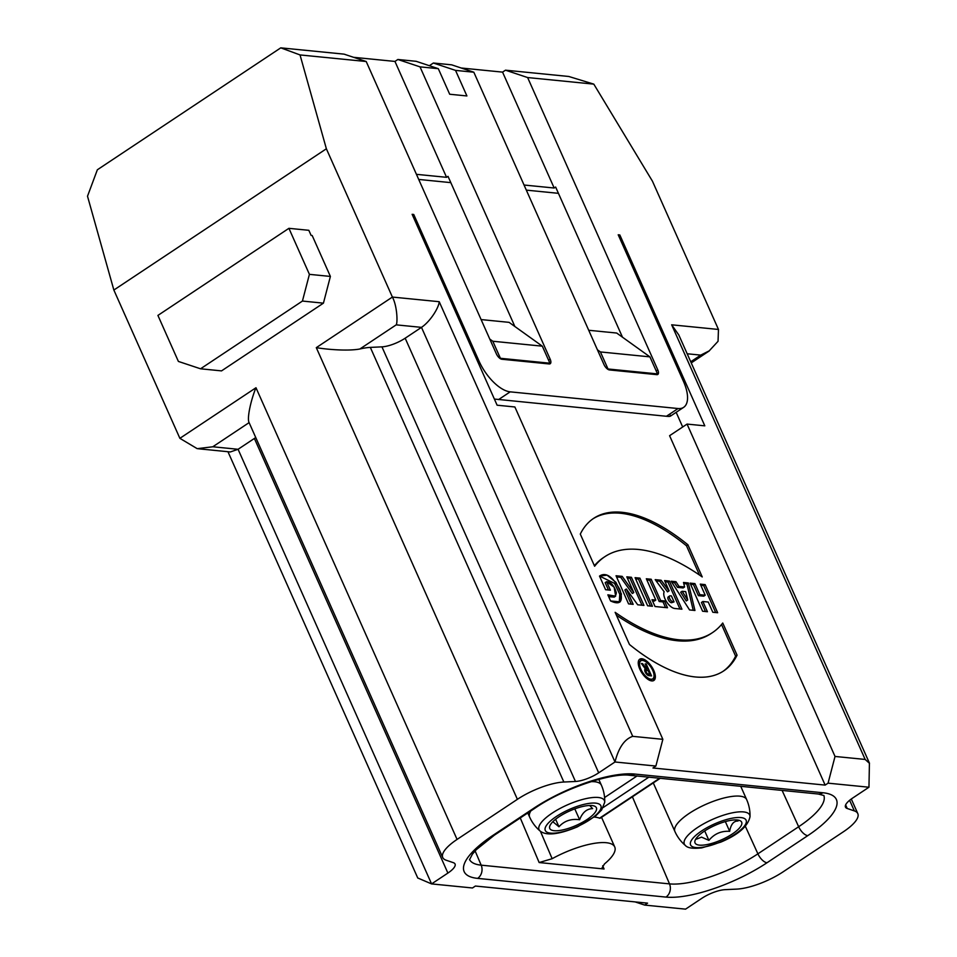 <?xml version="1.0" encoding="UTF-8"?>
<svg xmlns="http://www.w3.org/2000/svg" width="957" height="957" viewBox="0 0 957 957"><rect width="100%" height="100%" fill="white"/><g stroke="black" fill="none" stroke-linecap="round" stroke-linejoin="round"><path stroke-width="1.44" d="M645.353 668.871L641.381 663.5L642.59 663.62L646.477 668.895L647.434 668.991L645.15 663.871L646.226 663.979L651.538 675.917L648.846 675.642A3.924 1.782 -123.6 0 1 645.377 672.424A3.924 1.782 -123.6 0 1 645.353 668.871L641.381 663.5L642.59 663.62L646.477 668.895L647.434 668.991L645.15 663.871L646.226 663.979L651.538 675.917L648.846 675.642A3.924 1.782 -123.6 0 1 645.485 672.627A3.924 1.782 -123.6 0 1 645.162 668.967A3.924 1.782 -123.6 0 1 645.353 668.871L644.994 669.11M640.879 669.23A10.79 4.917 56.4 0 0 652.782 678.812A10.79 4.917 56.4 0 0 650.892 667.101A10.79 4.917 56.4 0 0 640.831 660.832A10.79 4.917 56.4 0 0 640.879 669.23A10.79 4.917 56.4 0 0 653.38 678.238A10.79 4.917 56.4 0 0 646.142 661.993A10.79 4.917 56.4 0 0 640.879 669.23M668.955 590.864L661.12 580.241L655.198 579.655L664.158 591.785A10.36 4.713 56.4 0 0 666.479 601.642A10.36 4.713 56.4 0 0 674.697 608.473L681.934 609.19L669.41 581.066L664.565 580.588L669.122 590.816L667.663 591.773M687.916 544.784A169.784 77.254 56.4 0 0 580.301 534.09L594.62 566.245A201.975 91.896 -123.6 0 1 604.86 556.675A201.975 91.896 -123.6 0 1 702.235 576.939L687.916 544.784A169.784 77.254 56.4 0 0 593.675 518.347A169.784 77.254 56.4 0 0 580.301 534.09L594.62 566.245A201.975 91.896 -123.6 0 1 702.235 576.939L687.916 544.784L686.456 545.753L699.507 575.049M737.069 655.174A169.784 77.254 -123.6 0 1 629.455 644.48L615.136 612.324A201.975 91.896 56.4 0 0 722.75 623.019L737.069 655.174A169.784 77.254 -123.6 0 1 723.683 670.917A169.784 77.254 -123.6 0 1 629.455 644.48L615.136 612.324A201.975 91.896 56.4 0 0 712.51 632.589A201.975 91.896 56.4 0 0 722.75 623.019L737.069 655.174L735.61 656.143L721.53 624.514M606.63 581.677L610.422 590.206L605.59 589.715L599.513 576.09L607.049 575.145L615.937 582.335L621.416 594.01L620.136 601.869L610.59 600.96L607.862 594.835L615.65 596.139L614.131 587.179L606.63 581.677L610.422 590.206L605.59 589.715L599.513 576.09C605.805 571.891 612.612 576.413 619.933 589.668C623.486 601.69 620.375 605.458 610.59 600.96L607.862 594.835C613.03 597.814 615.853 597.132 616.344 592.778C614.298 585.744 611.056 582.047 606.63 581.677L605.183 582.646L608.449 590.002M664.469 600.936L660.653 600.553L651.167 579.248L646.322 578.77L655.808 600.075L651.992 599.692L655.031 606.511L667.508 607.755L664.469 600.936L660.653 600.553L651.167 579.248L646.322 578.77L655.808 600.075L651.992 599.692L655.031 606.511L667.508 607.755L664.469 600.936L663.022 601.905L665.534 607.563M548.84 363.923L549.904 363.205L542.32 346.171L509.076 322.353L481.108 319.578M656.454 374.618L657.519 373.9L649.923 356.865L616.691 333.048L588.722 330.273M825.149 785.099L652.973 767.993L655.88 766.055L662.854 739.33L514.878 406.976L497.114 405.206L412.12 214.308L413.735 214.476L479.002 361.052A33.363 15.18 56.4 0 0 510.201 391.844L678.07 408.531A33.363 15.18 56.4 0 0 683.645 407.347A33.363 15.18 56.4 0 0 683.465 381.376L618.21 234.788L619.825 234.955L704.807 425.841L687.054 424.083L669.589 435.698L825.149 785.099L828.068 783.161L835.03 756.449L865.164 759.439L671.658 324.806L678.657 334.747M676.156 412.323L682.688 426.989M418.711 179.438L450.807 182.631M526.326 190.132L558.421 193.326M678.992 586.414L675.977 581.712L671.132 581.234L689.566 609.944L694.949 610.482L688.346 582.945L683.501 582.466L684.59 586.976L678.992 586.414L675.977 581.712L674.518 582.681L677.532 587.383L683.131 587.945L684.59 586.976L678.992 586.414L677.532 587.383M626.357 589.01L637.697 604.788L643.941 605.41L631.417 577.286L626.799 576.832L633.785 592.539L622.17 576.365L616.033 575.755L628.558 603.879L633.175 604.346L626.357 589.01L637.697 604.788L643.941 605.41L631.417 577.286L626.799 576.832L633.785 592.539L622.17 576.365L616.033 575.755L628.558 603.879L633.175 604.346L626.357 589.01L624.897 589.967L631.201 604.142M639.802 669.122A12.764 5.802 56.4 0 0 653.87 680.451A12.764 5.802 56.4 0 0 651.633 666.61A12.764 5.802 56.4 0 0 639.743 659.194A12.764 5.802 56.4 0 0 639.802 669.122A12.764 5.802 56.4 0 0 654.576 679.769A12.764 5.802 56.4 0 0 646.023 660.581A12.764 5.802 56.4 0 0 639.802 669.122M639.922 578.136L635.077 577.657L647.602 605.781L652.447 606.26L639.922 578.136L635.077 577.657L647.602 605.781L652.447 606.26L639.922 578.136L638.463 579.105L650.473 606.056M702.881 601.498L708.264 602.037L712.809 612.253L717.654 612.743L705.142 584.619L700.297 584.129L705.225 595.218L699.842 594.68L694.914 583.603L690.069 583.124L702.594 611.236L707.438 611.726L702.881 601.498L708.264 602.037L712.809 612.253L717.654 612.743L705.142 584.619L700.297 584.129L705.225 595.218L699.842 594.68L694.914 583.603L690.069 583.124L702.594 611.236L707.438 611.726L702.881 601.498L701.421 602.467L705.465 611.523M687.174 353.767L700.739 355.119L709.209 350.86L718.049 341.29L718.468 329.459L652.447 181.184L593.807 84.132L527.63 77.553L657.77 369.857A5.886 2.68 -123.6 0 1 657.806 374.438A5.886 2.68 -123.6 0 1 656.825 374.654L609.465 369.94A5.886 2.68 -123.6 0 1 603.963 364.509L473.823 72.206L455.532 70.387L466.908 95.951L449.694 94.241L438.306 68.677L420.015 66.858L550.155 359.162A5.886 2.68 -123.6 0 1 550.191 363.744A5.886 2.68 -123.6 0 1 549.21 363.959L501.851 359.246A5.886 2.68 -123.6 0 1 496.348 353.815L366.208 61.511L300.031 54.932L280.772 47.85L97.363 169.772L87.506 196.209L113.859 290.043L179.88 438.33L255.986 387.741C251.117 399.308 246.715 418.532 249.119 422.623A39.261 12.202 156 0 0 249.227 422.898L442.732 857.52A39.261 12.202 156 0 0 446.189 860.235L453.331 862.664A19.63 6.101 -24 0 1 455.053 864.015A19.63 6.101 -24 0 1 447.888 873.071L431.583 883.909L417.838 878.024M280.772 47.85L344.065 54.142L366.208 61.511M353.6 57.312L394.954 61.427L397.873 59.49L416.163 61.308L438.306 68.677M429.358 65.698L433.377 63.018L451.68 64.837L473.823 72.206M461.214 68.007L502.569 72.122L505.487 70.184L568.781 76.476L593.807 84.132M302.436 301.06L309.41 274.348L288.918 228.328L308.824 230.302L311.109 235.41L312.185 235.518L330.392 276.429L323.43 303.154L221.534 370.885L200.551 368.792L302.436 301.06L323.43 303.154M594.225 817.087A49.07 15.24 -24 0 1 599.572 818.175L600.159 818.235M540.418 831.286L552.153 858.704L539.15 862.544L604.07 868.992L602.049 867.927L604.501 863.908A49.07 15.24 156 0 0 614.729 846.945A49.07 15.24 156 0 0 552.153 858.704M255.734 437.505A19.63 6.101 -24 0 1 254.383 438.45L238.078 449.288L431.583 883.909L472.471 887.976L475.39 886.038L647.566 903.145L644.659 905.083L685.547 909.15L701.852 898.312A19.63 6.101 -24 0 1 725.083 889.663L736.687 889.113A39.261 12.202 156 0 0 783.149 871.815L843.464 831.729A39.261 12.202 156 0 0 857.807 813.617A39.261 12.202 156 0 0 854.35 810.902L847.208 808.486A19.63 6.101 -24 0 1 845.486 807.122A19.63 6.101 -24 0 1 852.651 798.066L868.956 787.228L869.423 763.303L865.164 759.439M542.32 346.171L492.807 341.242L489.793 339.089M492.807 341.242L500.403 358.289L549.904 363.205M649.923 356.865L600.422 351.937L597.407 349.784M600.422 351.937L608.018 368.983L657.519 373.9M687.054 424.083L835.03 756.449M230.374 451.931L238.078 449.288L212.789 446.775L197.202 448.666L179.88 438.33M598.687 772.825L405.17 338.204L421.487 327.366C430.148 321.6 438.844 307.879 439.215 301.706L632.721 736.34C624.526 739.127 618.617 747.68 614.992 761.987L598.687 772.825A19.63 6.101 -24 0 1 575.456 781.474L563.852 782.025A39.261 12.202 156 0 0 517.39 799.322L457.075 839.421A39.261 12.202 156 0 0 442.732 857.52M288.918 228.328L157.917 315.415L178.397 361.435L200.551 368.792M309.41 274.348L330.392 276.429M655.88 766.055L614.992 761.987L421.487 327.366L396.198 324.854C397.705 323.071 397.322 306.192 392.394 297.065L439.215 301.706M632.721 736.34L662.854 739.33M405.17 338.204A19.63 6.101 -24 0 1 381.951 346.853L370.335 347.403A39.261 12.202 156 0 0 359.868 348.994C347.714 351.279 326.481 349.389 316.3 347.654L392.394 297.065L326.373 148.778L113.859 290.043M618.629 235.745L619.825 234.955M300.031 54.932L326.373 148.778M868.956 787.228L828.068 783.161M644.659 905.083L635.125 901.913M412.551 215.265L413.735 214.476M502.569 72.122L554.175 188.015L555.634 187.046L622.481 337.199M524.053 185.024L554.175 188.015M494.374 399.057L666.431 416.271C670.115 416.654 671.359 416.259 670.163 415.087M527.63 77.553L505.487 70.184M433.377 63.018L455.532 70.387M514.866 326.504L448.02 176.351L446.56 177.32L394.954 61.427M416.439 174.33L446.56 177.32M420.015 66.858L397.873 59.49M704.711 830.951L708.91 840.378L701.529 837.124L696.481 839.145L696.816 837.602M725.346 821.596L729.677 831.322C721.183 830.808 714.257 833.834 708.91 840.378M736.244 819.922L738.026 821.022C733.672 820.927 730.885 824.36 729.677 831.322M699.435 845.139A25.516 7.931 -24 0 1 695.272 840.007A25.516 7.931 -24 0 1 715.13 825.317A25.516 7.931 -24 0 1 739.33 820.388A25.516 7.931 -24 0 1 730.729 834.994A25.516 7.931 -24 0 1 699.435 845.139M555.61 819.252L558.96 826.764L552.847 821.716M574.798 808.88L579.631 819.73C571.162 818.546 564.271 820.891 558.96 826.764M589.679 805.483L592.646 808.617C586.737 808.797 582.394 812.505 579.631 819.73M551.184 829.91A25.516 7.931 -24 0 1 549.988 825.568A25.516 7.931 -24 0 1 569.858 810.878A25.516 7.931 -24 0 1 594.058 805.95A25.516 7.931 -24 0 1 582.729 822.159A25.516 7.931 -24 0 1 551.184 829.91M682.114 591.282L687.712 599.991L686.253 600.96L680.666 592.251L682.114 591.282L687.712 599.991L685.702 591.641L682.114 591.282L685.702 591.641L687.712 599.991M671.898 582.43L674.518 582.681M675.977 581.712L671.132 581.234L689.566 609.944L694.949 610.482L688.346 582.945L686.899 583.914L693.227 610.315M683.777 583.603L686.899 583.914M660.653 600.553L659.194 601.522L663.022 601.905M651.167 579.248L649.707 580.217L659.194 601.522M646.848 579.93L649.707 580.217M655.808 600.075L654.361 601.044L652.507 600.864M631.417 577.286L629.969 578.255L641.968 605.219M627.313 577.992L629.969 578.255M633.785 592.539L632.326 593.507L620.71 577.334L622.17 576.365M616.547 576.927L620.71 577.334M619.287 602.3L619.777 594.297L614.55 583.399L599.537 576.054M615.65 596.139L614.191 597.108L608.688 596.69M712.51 632.589L711.051 633.558A201.975 91.896 -123.6 0 1 616.404 615.184M722.954 671.395A169.784 77.254 56.4 0 0 735.61 656.143M639.097 659.804A12.764 5.802 -123.6 0 1 642.829 660.474M653.882 677.113A12.764 5.802 -123.6 0 1 653.057 680.81M638.271 663.5A10.79 4.917 -123.6 0 1 639.372 661.801L640.831 660.832M652.782 678.812L651.322 679.781A10.79 4.917 -123.6 0 1 649.324 680.14M604.86 556.675L603.4 557.644A201.975 91.896 56.4 0 0 594.381 565.719M592.957 518.838A169.784 77.254 -123.6 0 1 686.456 545.753M635.604 578.818L638.463 579.105M674.051 601.893L672.927 601.774A3.433 1.567 -123.6 0 1 669.709 598.603A3.433 1.567 -123.6 0 1 670.271 595.816L671.395 595.924L674.051 601.893L672.927 601.774A3.433 1.567 -123.6 0 1 669.972 599.142A3.433 1.567 -123.6 0 1 669.697 595.936A3.433 1.567 -123.6 0 1 670.271 595.816L671.395 595.924L674.051 601.893L671.467 602.743A3.433 1.567 56.4 0 1 668.524 600.111A3.433 1.567 56.4 0 1 668.237 596.905L669.697 595.936M669.41 581.066L664.565 580.588L669.122 590.816L661.12 580.241L655.198 579.655L664.158 591.785A10.36 4.713 56.4 0 0 666.479 601.642A10.36 4.713 56.4 0 0 674.697 608.473L681.934 609.19L669.41 581.066L667.95 582.035L679.96 608.987M665.079 581.748L667.95 582.035M661.12 580.241L659.672 581.21L667.496 591.833M656.083 580.851L659.672 581.21M705.142 584.619L703.682 585.588L715.68 612.54M700.811 585.301L703.682 585.588M705.225 595.218L703.766 596.175L698.395 595.649L699.842 594.68M694.914 583.603L693.454 584.571L698.395 595.649M690.583 584.284L693.454 584.571M649.707 674.099L648.188 670.69L646.573 670.534A1.962 0.897 56.4 0 0 646.262 672.125A1.962 0.897 56.4 0 0 648.092 673.943L649.707 674.099L648.188 670.69L646.573 670.534A1.962 0.897 56.4 0 0 646.25 670.606A1.962 0.897 56.4 0 0 646.406 672.436A1.962 0.897 56.4 0 0 648.092 673.943L649.707 674.099L647.446 674.984M642.59 663.62L641.836 664.122M646.477 668.895L644.779 669.529M647.434 668.991L645.03 669.864M646.226 663.979L645.437 664.505M649.564 675.714L649.049 674.541M647.291 670.606L646.765 669.433M688.346 582.945L683.501 582.466L684.59 586.976M782.108 790.422L798.652 826.74L757.896 853.835A9.809 4.462 56.4 0 0 767.012 862.747A78.342 24.344 -24 0 1 665.952 897.092L477.627 878.382A78.342 24.344 -24 0 1 492.771 835.485L533.539 808.402A78.342 24.344 -24 0 1 634.587 774.046L822.912 792.755A78.342 24.344 -24 0 1 807.768 835.652L767.012 862.747M745.347 826.286L757.896 853.835A68.533 21.293 -24 0 1 669.505 883.885A9.809 8.194 95.7 0 1 665.952 897.092M823.81 795.423A68.533 21.293 -24 0 1 798.652 826.74A9.809 4.462 56.4 0 0 807.768 835.652M604.585 797.54L636.991 775.995M648.822 777.18L603.221 807.493M599.572 818.175L659.636 778.256M475.115 850.94L481.18 865.164A68.533 21.293 -24 0 1 469.528 859.542M700.739 355.119L690.727 361.77M847.208 808.486L845.629 804.933M849.625 800.291L854.35 810.902M212.789 446.775L249.107 422.623M255.986 387.741L457.075 839.421M447.888 873.071L254.383 438.45M575.456 781.474L381.951 346.853M563.852 782.025L370.335 347.403M359.868 348.994L396.198 324.854M517.39 799.322L316.3 347.654M671.658 324.806L718.468 329.459M632.398 796.798L669.505 883.885L481.18 865.164A9.809 8.194 95.7 0 1 477.627 878.382M494.47 835.102A9.809 4.462 -123.6 0 1 492.771 835.485M469.492 859.757L472.375 854.23L476.347 849.637L494.41 835.138L535.178 808.043A9.809 4.462 -123.6 0 1 533.539 808.402M634.587 774.046A9.809 8.194 95.7 0 1 629.754 775.278M535.178 808.043C563.517 788.389 611.882 772.538 629.826 775.29L818.151 793.999A9.809 8.194 -84.3 0 0 822.912 792.755M604.07 868.992L602.683 865.762M520.273 817.96L539.15 862.544M548.576 360.215L550.155 359.162M666.431 416.271L678.07 408.531M498.549 399.583L510.201 391.844M477.806 361.842L479.002 361.052M656.179 370.909L657.77 369.857M740.909 817.577A30.409 9.45 156 0 0 692.641 838.619A30.409 9.45 156 0 0 721.518 841.49A30.409 9.45 156 0 0 740.909 817.577M685.368 845.45A35.78 11.113 -24 0 1 702.33 824.563A35.78 11.113 -24 0 1 743.553 811.919A35.78 11.113 -24 0 1 750.013 816.668C748.015 826.286 738.278 834.779 720.788 842.124L701.84 847.866C693.047 848.859 687.557 848.046 685.356 845.45A39.261 39.261 0 0 1 674.9 831.489A39.261 12.202 -24 0 1 697.103 808.665A39.261 12.202 -24 0 1 739.881 796.164A39.261 12.202 -24 0 1 746.627 799.55A39.261 39.261 0 0 1 750.013 816.668M599.178 804.071A30.409 9.45 156 0 0 551.136 820.4A30.409 9.45 156 0 0 568.925 829.898A30.409 9.45 156 0 0 599.178 804.071M602.443 798.581A35.78 11.113 -24 0 1 604.728 802.229L601.642 809.945L595.649 815.974L577.43 826.848C558.768 834.588 546.327 835.975 540.083 831.011A35.78 11.113 -24 0 1 561.041 807.935A35.78 11.113 -24 0 1 602.443 798.581M591.091 781.63A39.261 12.202 -24 0 1 599.178 782.946A39.261 12.202 -24 0 1 601.355 785.111A39.261 39.261 0 0 1 604.728 802.229M527.797 812.948L529.628 817.051A39.261 12.202 -24 0 1 530.836 810.938M672.927 601.774L671.467 602.743M648.092 673.943L647.04 674.637M600.29 818.151L660.222 778.304M601.534 817.314L614.729 846.945M417.778 878.059L227.957 451.716M230.362 451.955L198.231 448.761M869.494 763.267L678.692 334.723M709.257 350.932L691.241 362.906M851.299 799.011L857.807 813.617M818.151 793.999L823.989 795.542M683.645 407.347L670.367 416.175M653.284 782.922L674.9 831.489M740.742 786.307L746.627 799.55M529.628 817.051A39.261 39.261 0 0 0 540.083 831.011M598.795 779.369L601.355 785.111M644.958 671.455L646.25 670.606"/></g></svg>
